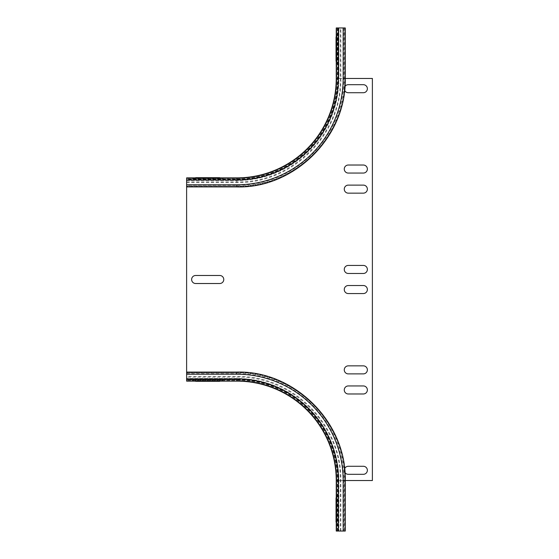 <?xml version="1.0" encoding="UTF-8"?>
<svg xmlns="http://www.w3.org/2000/svg" width="559" height="559" viewBox="0 0 559 559"><rect width="100%" height="100%" fill="white"/><g stroke="black" fill="none" stroke-linecap="round" stroke-linejoin="round"><path stroke-width="0.42" stroke-dasharray="2.79 2.1" d="M195.65 275.482L219.75 275.482A4.018 4.018 0 0 1 223.768 279.5A4.018 4.018 0 0 1 219.75 283.518L195.65 283.518A4.018 4.018 0 0 1 191.632 279.5A4.018 4.018 0 0 1 195.65 275.482M348.285 285.523L363.35 285.523A4.018 4.018 0 0 1 367.368 289.541A4.018 4.018 0 0 1 363.35 293.559L348.285 293.559A4.018 4.018 0 0 1 344.267 289.541A4.018 4.018 0 0 1 348.285 285.523M348.285 265.441L363.35 265.441A4.018 4.018 0 0 1 367.368 269.459A4.018 4.018 0 0 1 363.35 273.477L348.285 273.477A4.018 4.018 0 0 1 344.267 269.459A4.018 4.018 0 0 1 348.285 265.441M348.285 185.106L363.35 185.106A4.018 4.018 0 0 1 367.368 189.124A4.018 4.018 0 0 1 363.35 193.141L348.285 193.141A4.018 4.018 0 0 1 344.267 189.124A4.018 4.018 0 0 1 348.285 185.106M348.285 165.024L363.35 165.024A4.018 4.018 0 0 1 367.368 169.042A4.018 4.018 0 0 1 363.35 173.052L348.285 173.052A4.018 4.018 0 0 1 344.267 169.042A4.018 4.018 0 0 1 348.285 165.024M348.285 385.948L363.35 385.948A4.018 4.018 0 0 1 367.368 389.958A4.018 4.018 0 0 1 363.35 393.976L348.285 393.976A4.018 4.018 0 0 1 344.267 389.958A4.018 4.018 0 0 1 348.285 385.948M348.285 365.859L363.35 365.859A4.018 4.018 0 0 1 367.368 369.876A4.018 4.018 0 0 1 363.35 373.894L348.285 373.894A4.018 4.018 0 0 1 344.267 369.876A4.018 4.018 0 0 1 348.285 365.859M195.65 178.677L219.75 178.677L195.65 178.677C190.493 178.677 190.493 178.677 195.65 178.677M219.75 178.677C224.907 178.677 224.907 178.677 219.75 178.677M337.042 36.985L337.042 61.092L337.042 36.985C337.042 31.828 337.042 31.828 337.042 36.985M337.042 61.092C337.042 66.248 337.042 66.248 337.042 61.092M195.65 380.323L219.75 380.323C224.907 380.323 224.907 380.323 219.75 380.323L195.65 380.323C190.493 380.323 190.493 380.323 195.65 380.323M337.042 522.015L337.042 497.908C337.042 492.752 337.042 492.752 337.042 497.908L337.042 522.015C337.042 527.172 337.042 527.172 337.042 522.015M344.623 90.348A4.018 4.018 0 0 1 344.98 86.421M348.285 84.689L363.35 84.689A4.018 4.018 0 0 1 367.368 88.706A4.018 4.018 0 0 1 363.35 92.717L348.285 92.717A4.018 4.018 0 0 1 344.267 88.706A4.018 4.018 0 0 1 348.285 84.689M344.623 468.652A4.018 4.018 0 0 0 344.98 472.579M348.285 474.311L363.35 474.311A4.018 4.018 0 0 0 367.368 470.294A4.018 4.018 0 0 0 363.35 466.283L348.285 466.283A4.018 4.018 0 0 0 344.267 470.294A4.018 4.018 0 0 0 348.285 474.311M186.615 381.126L186.615 377.108L186.615 381.126L236.82 381.126A99.418 99.418 0 0 1 336.238 480.537L344.994 480.537A108.173 108.173 0 0 0 236.82 372.371L186.615 372.371L186.615 381.126M345.273 27.95L336.839 27.95L338.845 27.95L338.845 78.463A102.024 102.024 0 0 1 236.82 180.487L186.615 180.487L186.615 178.482L236.82 178.482L186.615 178.482L186.615 179.984L236.82 179.984L236.82 178.482L236.82 182.493L236.82 177.874L186.615 177.874L186.615 372.371M236.82 372.084L236.82 373.733L186.615 373.733M336.238 531.05L344.672 531.05L343.107 531.05L343.631 531.05L343.631 480.537A106.811 106.811 0 0 0 236.82 373.733L236.82 374.25L186.615 374.25M186.615 379.016L236.82 379.016L236.82 380.518L186.615 380.518L236.82 380.518A100.019 100.019 0 0 1 336.839 480.537L340.857 480.537L336.839 480.537L338.349 480.537L338.349 531.05M337.685 531.05L337.685 480.537A100.865 100.865 0 0 0 236.82 379.673L236.82 380.518A100.019 100.019 0 0 1 336.839 480.537A100.019 100.019 0 0 0 236.82 380.518A100.019 100.019 0 0 1 336.839 480.537L336.839 531.05L336.839 480.537A100.019 100.019 0 0 0 236.82 380.518L236.82 379.673L186.615 379.673M186.615 372.888L236.82 372.888L236.82 374.25A106.287 106.287 0 0 1 343.107 480.537L344.994 480.537L345.273 531.05M337.608 531.05L337.608 480.537A100.788 100.788 0 0 0 236.82 379.75L236.82 381.126A99.418 99.418 0 0 1 336.238 480.537A99.418 99.418 0 0 0 236.82 381.126L236.82 379.75L186.615 379.75M343.107 531.05L343.107 480.537L344.672 480.537C346.356 423.911 295.452 371.407 236.82 372.692L236.82 374.195L186.615 374.195M343.631 531.05L344.994 531.05M337.426 27.95L337.426 78.463L340.256 78.463L336.238 78.463A99.418 99.418 0 0 1 236.82 177.874A99.418 99.418 0 0 0 336.238 78.463L336.238 27.95L336.238 78.463A99.418 99.418 0 0 1 236.82 177.874L186.615 177.874L236.82 177.874L236.82 181.892L236.82 177.874A99.418 99.418 0 0 0 336.238 78.463L336.238 27.95L340.256 27.95L336.238 27.95L338.845 27.95L338.845 78.463L372.385 78.463L372.385 480.537L338.845 480.537L338.845 531.05L338.845 480.537L336.839 480.537M344.994 27.95L345.273 78.463L336.839 78.463A100.019 100.019 0 0 1 236.82 178.482A100.019 100.019 0 0 0 336.839 78.463A100.019 100.019 0 0 1 236.82 178.482A100.019 100.019 0 0 0 336.839 78.463L336.839 27.95L336.839 78.463A100.019 100.019 0 0 1 236.82 178.482L186.615 178.482L186.615 182.493L186.615 178.482L236.82 178.482A100.019 100.019 0 0 0 336.839 78.463L336.839 27.95L340.857 27.95L336.839 27.95L336.839 78.463L338.349 78.463L338.349 27.95M343.107 27.95L343.107 78.463L344.994 78.463A108.173 108.173 0 0 1 236.82 186.629L236.82 185.267L186.615 185.267L186.615 180.487L236.82 180.487A102.024 102.024 0 0 0 338.845 78.463L337.426 78.463A100.606 100.606 0 0 1 236.82 179.062L186.615 179.062L186.615 181.892L186.615 179.062M343.631 27.95L343.631 78.463A106.811 106.811 0 0 1 236.82 185.267L236.82 184.749L186.615 184.749L186.615 185.267M186.615 179.984L186.615 184.749M186.615 186.112L236.82 186.112L236.82 184.749A106.287 106.287 0 0 0 343.107 78.463L344.672 78.463L344.672 27.95M337.426 531.05L337.426 480.537A100.606 100.606 0 0 0 236.82 379.938L186.615 379.938M344.47 531.05L344.47 480.537A107.649 107.649 0 0 0 236.82 372.888L186.615 372.692M236.82 374.195A106.343 106.343 0 0 1 343.163 480.537L344.672 480.537L344.672 531.05M343.163 531.05L343.163 480.537M236.82 379.016A101.521 101.521 0 0 1 338.349 480.537M337.895 531.05L337.895 480.537A101.074 101.074 0 0 0 236.82 379.463L186.615 379.463M236.82 381.126A99.418 99.418 0 0 1 336.238 480.537A99.418 99.418 0 0 0 236.82 381.126L236.82 378.513A102.024 102.024 0 0 1 338.845 480.537A102.024 102.024 0 0 0 236.82 378.513L186.615 378.513L236.82 378.513L236.82 380.518M343.163 27.95L343.163 78.463L344.672 78.463C346.356 135.089 295.452 187.593 236.82 186.308L236.82 184.805L186.615 184.805M344.47 27.95L344.47 78.463A107.649 107.649 0 0 1 236.82 186.112L186.615 186.308M337.608 27.95L337.608 78.463A100.788 100.788 0 0 1 236.82 179.25L186.615 179.25M336.839 78.463L340.857 78.463L336.839 78.463A100.019 100.019 0 0 1 236.82 178.482M337.895 27.95L337.895 78.463A101.074 101.074 0 0 1 236.82 179.537L186.615 179.537M337.685 27.95L337.685 78.463A100.865 100.865 0 0 1 236.82 179.327L186.615 179.327M236.82 186.916L186.615 186.629M236.82 184.805A106.343 106.343 0 0 0 343.163 78.463M236.82 179.984A101.521 101.521 0 0 0 338.349 78.463M340.256 531.05L340.256 480.537C341.87 426.231 293.049 375.879 236.82 377.108L186.615 377.108M340.857 531.05L340.857 480.537C342.094 423.988 291.449 374.879 236.82 376.507L186.615 376.507M186.615 181.892L236.82 181.892C293.049 183.121 341.87 132.769 340.256 78.463L340.256 27.95M186.615 182.493L236.82 182.493C291.449 184.121 342.094 135.012 340.857 78.463L340.857 27.95"/><path stroke-width="0.84" d="M348.285 285.523L363.35 285.523A4.018 4.018 0 0 1 367.368 289.541A4.018 4.018 0 0 1 363.35 293.559L348.285 293.559A4.018 4.018 0 0 1 344.267 289.541A4.018 4.018 0 0 1 348.285 285.523M195.65 275.482L219.75 275.482A4.018 4.018 0 0 1 223.768 279.5A4.018 4.018 0 0 1 219.75 283.518L195.65 283.518A4.018 4.018 0 0 1 191.632 279.5A4.018 4.018 0 0 1 195.65 275.482M348.285 265.441L363.35 265.441A4.018 4.018 0 0 1 367.368 269.459A4.018 4.018 0 0 1 363.35 273.477L348.285 273.477A4.018 4.018 0 0 1 344.267 269.459A4.018 4.018 0 0 1 348.285 265.441M348.285 185.106L363.35 185.106A4.018 4.018 0 0 1 367.368 189.124A4.018 4.018 0 0 1 363.35 193.141L348.285 193.141A4.018 4.018 0 0 1 344.267 189.124A4.018 4.018 0 0 1 348.285 185.106M348.285 165.024L363.35 165.024A4.018 4.018 0 0 1 367.368 169.042A4.018 4.018 0 0 1 363.35 173.052L348.285 173.052A4.018 4.018 0 0 1 344.267 169.042A4.018 4.018 0 0 1 348.285 165.024M348.285 385.948L363.35 385.948A4.018 4.018 0 0 1 367.368 389.958A4.018 4.018 0 0 1 363.35 393.976L348.285 393.976A4.018 4.018 0 0 1 344.267 389.958A4.018 4.018 0 0 1 348.285 385.948M348.285 365.859L363.35 365.859A4.018 4.018 0 0 1 367.368 369.876A4.018 4.018 0 0 1 363.35 373.894L348.285 373.894A4.018 4.018 0 0 1 344.267 369.876A4.018 4.018 0 0 1 348.285 365.859M195.65 177.678L219.75 177.678L195.65 177.678C190.493 177.678 190.493 177.678 195.65 177.678M219.75 177.678C224.907 177.678 224.907 177.678 219.75 177.678M336.036 36.985L336.036 61.092L336.036 36.985C336.036 31.828 336.036 31.828 336.036 36.985M336.036 61.092C336.036 66.248 336.036 66.248 336.036 61.092M195.65 381.322L219.75 381.322C224.907 381.322 224.907 381.322 219.75 381.322L195.65 381.322C190.493 381.322 190.493 381.322 195.65 381.322M336.036 522.015L336.036 497.908C336.036 492.752 336.036 492.752 336.036 497.908L336.036 522.015C336.036 527.172 336.036 527.172 336.036 522.015M344.98 86.421A4.018 4.018 0 0 1 348.285 84.689L363.35 84.689A4.018 4.018 0 0 1 367.368 88.706A4.018 4.018 0 0 1 363.35 92.717L348.285 92.717A4.018 4.018 0 0 1 344.623 90.348M344.98 472.579A4.018 4.018 0 0 0 348.285 474.311L363.35 474.311A4.018 4.018 0 0 0 367.368 470.294A4.018 4.018 0 0 0 363.35 466.283L348.285 466.283A4.018 4.018 0 0 0 344.623 468.652M186.615 374.195L236.82 374.195L236.82 372.084C293.768 370.393 346.566 421.584 345.273 480.537L345.273 531.05L336.238 531.05L336.238 480.537A99.418 99.418 0 0 0 236.82 381.126L186.615 381.126L186.615 177.874L236.82 177.874A99.418 99.418 0 0 0 336.238 78.463L336.238 27.95L345.273 27.95L345.273 78.463L343.163 78.463L343.163 27.95M336.238 531.05L336.238 480.537L336.238 531.05L336.238 480.537L338.349 480.537A101.521 101.521 0 0 0 236.82 379.016L186.615 379.016M343.163 531.05L343.163 480.537L372.385 480.537L372.385 78.463L345.273 78.463C346.566 137.416 293.768 188.607 236.82 186.916L236.82 184.805L186.615 184.805M236.82 381.126L236.82 379.016M338.349 531.05L338.349 480.537M236.82 374.195A106.343 106.343 0 0 1 343.163 480.537M338.349 27.95L338.349 78.463L336.238 78.463A99.418 99.418 0 0 1 236.82 177.874L236.82 179.984L186.615 179.984M236.82 179.984A101.521 101.521 0 0 0 338.349 78.463M236.82 184.805A106.343 106.343 0 0 0 343.163 78.463M236.82 372.084L186.615 372.084M186.615 186.916L236.82 186.916"/></g></svg>
